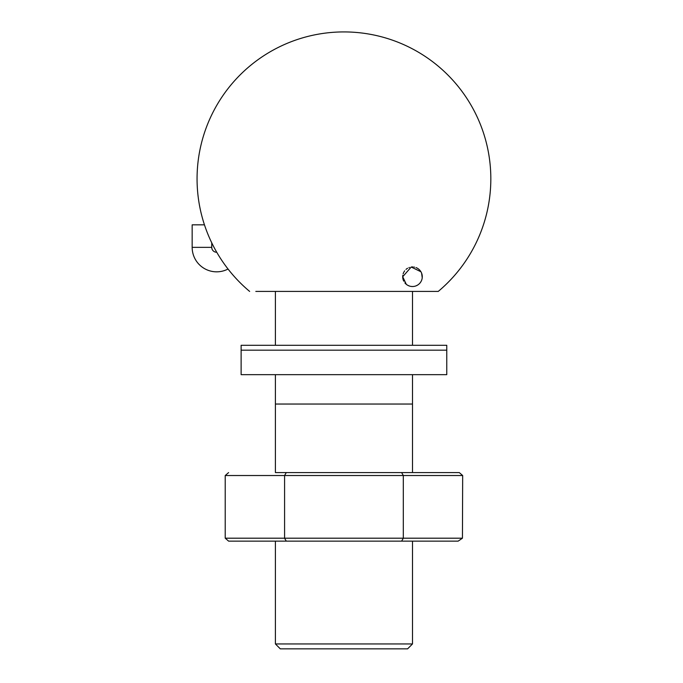 <?xml version="1.0" encoding="UTF-8"?>
<svg xmlns="http://www.w3.org/2000/svg" width="683" height="683" viewBox="0 0 683 683"><rect width="100%" height="100%" fill="white"/><g stroke="black" fill="none" stroke-linecap="round" stroke-linejoin="round"><path stroke-width="1.02" d="M241.125 345.282L241.125 350.174L446.767 350.174L446.767 345.282L241.125 345.282L343.95 345.282M446.767 345.282L412.498 345.282L412.498 291.419M241.125 350.174L241.125 374.66L446.767 374.66L446.767 350.174M412.498 643.949L275.403 643.949L280.295 648.85L407.597 648.85L412.498 643.949L412.498 541.132L458.156 541.132L286.279 541.132L412.498 541.132M275.403 404.037L412.498 404.037M249.636 291.419A146.888 146.888 0 0 1 343.95 31.922A146.888 146.888 0 0 1 438.255 291.419L255.818 291.419M432.083 291.419L438.255 291.419M406.291 284.307L402.705 276.735L411.226 267.019L420.941 271.774M421.018 271.902L421.368 272.594M421.599 273.115L422.231 277.802M422.043 278.912L421.701 280.081M421.146 281.319L420.335 282.608M417.654 285.05L416.049 285.861M414.385 286.339L413.224 286.501M412.728 286.519L411.081 286.425M409.433 286.032L407.845 285.349M407.819 285.34L406.803 284.7M403.218 279.851L403.644 280.926M405.523 283.607L406.103 284.145M422.29 276.735L422.137 275.027M421.915 274.062L421.718 273.431M275.403 374.66L275.403 472.585L459.283 472.585L412.498 472.585L412.498 374.66M286.279 472.585L284.58 475.522L403.311 475.522L403.311 538.195L225.219 538.195L225.219 475.522L284.58 475.522L284.58 538.195L286.279 541.132L228.609 541.132L275.403 541.132L275.403 643.949M458.156 541.132L462.442 538.195L403.311 538.195L401.613 541.132M401.613 472.585L403.311 475.522L462.673 475.522L462.442 538.195M225.219 538.195L228.609 541.132M462.673 475.522L459.283 472.585M225.219 475.522L228.609 472.585M412.959 266.951A9.793 9.793 0 0 0 411.226 267.019M409.382 267.446A9.793 9.793 0 0 0 408.912 267.616M407.597 268.248A9.793 9.793 0 0 0 406.001 269.401M404.678 270.835A9.793 9.793 0 0 0 404.097 271.706M403.73 272.363A9.793 9.793 0 0 0 403.132 273.866M402.799 275.334A9.793 9.793 0 0 0 402.961 278.963M402.987 279.082A9.793 9.793 0 0 0 403.755 281.157M404.899 282.916A9.793 9.793 0 0 0 421.309 280.995A9.793 9.793 0 0 0 420.173 270.656M216.742 252.249A4.901 4.901 0 0 1 211.747 247.357L211.747 242.832M228.028 269.025A24.486 24.486 0 0 1 192.162 247.357L192.162 224.835L204.456 224.835M420.062 270.519A9.793 9.793 0 0 0 419.456 269.845M419.302 269.7A9.793 9.793 0 0 0 418.337 268.871M418.098 268.701A9.793 9.793 0 0 0 417.228 268.163M417.023 268.043A9.793 9.793 0 0 0 415.964 267.574M414.538 267.155A9.793 9.793 0 0 0 413.992 267.053M192.162 247.357L211.747 247.357M275.403 345.282L275.403 291.419"/></g></svg>
